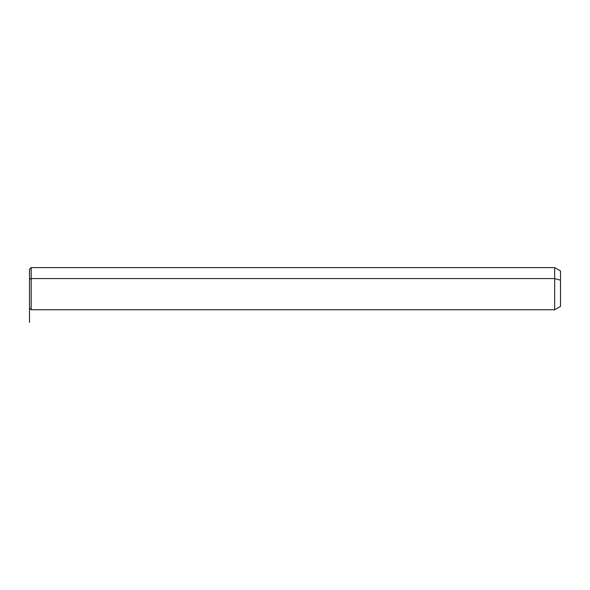 <?xml version="1.0" encoding="UTF-8"?>
<svg xmlns="http://www.w3.org/2000/svg" width="590" height="590" viewBox="0 0 590 590"><rect width="100%" height="100%" fill="white"/><g stroke="black" fill="none" stroke-linecap="round" stroke-linejoin="round"><path stroke-width="0.89" d="M29.5 279.387L29.5 269.291L31.189 267.609L554.659 267.609L560.5 270.98L560.5 280.191L554.659 278.576L554.659 309.75L31.189 309.75L31.189 278.576L554.659 278.576L554.659 267.609L554.659 278.576L31.189 278.576L31.189 309.75L29.5 308.061L29.5 279.387L31.189 278.576L31.189 267.609L31.189 278.576L29.5 279.387L29.5 297.972M554.659 278.576L560.5 280.191L560.5 306.38L554.659 309.75L554.659 278.576M560.5 297.161L560.5 280.191M29.5 308.061L29.5 322.391"/></g></svg>
